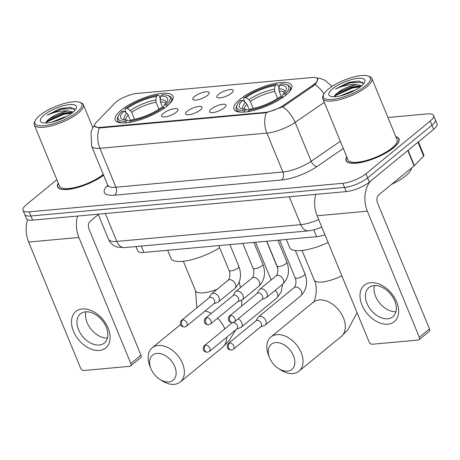 <?xml version="1.0" encoding="UTF-8"?>
<svg xmlns="http://www.w3.org/2000/svg" width="460" height="460" viewBox="0 0 460 460"><rect width="100%" height="100%" fill="white"/><g stroke="black" fill="none" stroke-linecap="round" stroke-linejoin="round"><path stroke-width="0.69" d="M239.873 99.383A31.251 9.608 -22.4 0 0 233.933 109.204A31.251 9.608 -22.4 0 0 255.105 110.066A31.251 9.608 -22.4 0 0 285.786 95.203A31.251 9.608 -22.4 0 0 291.726 85.382A31.251 9.608 -22.4 0 0 270.555 84.519A31.251 9.608 -22.4 0 0 239.873 99.383M121.181 110.187A31.251 9.608 -22.4 0 0 115.247 120.008A31.251 9.608 -22.4 0 0 136.419 120.876A31.251 9.608 -22.4 0 0 167.101 106.007A31.251 9.608 -22.4 0 0 173.035 96.192A31.251 9.608 -22.4 0 0 151.863 95.323A31.251 9.608 -22.4 0 0 121.181 110.187M176.301 112.2A8.844 2.72 157.6 0 1 168.406 116.184A8.844 2.72 157.6 0 1 161.983 116.587A8.844 2.72 157.6 0 1 163.306 113.384A8.844 2.72 157.6 0 1 172.753 108.985A8.844 2.72 157.6 0 1 178.031 109.974A8.844 2.72 157.6 0 1 176.301 112.2M200.301 110.015A8.844 2.72 157.6 0 1 192.401 113.999A8.844 2.72 157.6 0 1 185.984 114.402A8.844 2.72 157.6 0 1 187.306 111.199A8.844 2.72 157.6 0 1 196.754 106.8A8.844 2.72 157.6 0 1 202.026 107.789A8.844 2.72 157.6 0 1 200.301 110.015M224.296 107.83A8.844 2.72 157.6 0 1 216.401 111.814A8.844 2.72 157.6 0 1 209.978 112.217A8.844 2.72 157.6 0 1 211.301 109.014A8.844 2.72 157.6 0 1 220.748 104.615A8.844 2.72 157.6 0 1 226.027 105.604A8.844 2.72 157.6 0 1 224.296 107.83M207.512 95.346A8.844 2.72 157.6 0 1 199.611 99.325A8.844 2.72 157.6 0 1 193.189 99.734A8.844 2.72 157.6 0 1 194.517 96.531A8.844 2.72 157.6 0 1 203.964 92.132A8.844 2.72 157.6 0 1 209.237 93.121A8.844 2.72 157.6 0 1 207.512 95.346M231.506 93.162A8.844 2.72 157.6 0 1 223.606 97.14A8.844 2.72 157.6 0 1 217.189 97.549A8.844 2.72 157.6 0 1 218.511 94.346A8.844 2.72 157.6 0 1 227.959 89.947A8.844 2.72 157.6 0 1 233.231 90.936A8.844 2.72 157.6 0 1 231.506 93.162M114.718 103.299A15.922 4.893 157.6 0 1 116.127 102.011A15.922 4.893 157.6 0 1 136.953 93.455L311.949 77.521A15.922 4.893 157.6 0 1 317.538 78.948A15.922 4.893 157.6 0 1 312.754 85.267L283.734 105.179A15.922 4.893 157.6 0 1 264.673 112.424L100.366 127.38A15.922 4.893 157.6 0 1 94.777 125.954A15.922 4.893 157.6 0 1 96.393 122.239L114.718 103.299M324.967 234.836A17.693 5.439 157.6 0 1 316.641 236.693L143.911 252.419A17.693 5.439 157.6 0 1 137.701 250.838L135.947 246.577M58.265 183.091A28.601 8.792 -22.4 0 0 57.603 186.909A28.601 8.792 -22.4 0 0 75.9 187.985A28.601 8.792 -22.4 0 0 103.598 175.237M346.748 156.826A28.601 8.792 -22.4 0 0 346.092 160.643A28.601 8.792 -22.4 0 0 365.464 161.437A28.601 8.792 -22.4 0 0 393.541 147.833A28.601 8.792 -22.4 0 0 398.975 138.845A28.601 8.792 -22.4 0 0 395.818 136.603M317.768 78.953L316.129 83.254L313.277 86.003L284.263 105.915L282.722 106.818L266.242 112.74L100.36 127.909L99.262 127.943L94.691 126.293M56.856 179.676L26.358 204.7A17.693 5.439 -22.4 0 0 23 210.26L26.421 218.558A17.693 5.439 -22.4 0 0 32.631 220.144L346.242 191.59A17.693 5.439 -22.4 0 0 369.386 182.079L433.642 129.352L431.928 125.2A17.693 5.439 -22.4 0 0 435.286 119.646A17.693 5.439 -22.4 0 1 431.928 125.2L367.672 177.934L431.928 125.2L430.221 121.055A17.693 5.439 -22.4 0 0 433.579 115.495A17.693 5.439 -22.4 0 0 427.369 113.907L387.947 117.501M346.242 191.59L344.534 187.439A17.693 5.439 -22.4 0 0 367.672 177.934A17.693 5.439 -22.4 0 1 344.534 187.439L30.923 215.993L344.534 187.439L342.821 183.293A17.693 5.439 -22.4 0 0 365.964 173.782L430.221 121.055M24.713 214.412A17.693 5.439 -22.4 0 0 30.923 215.993A17.693 5.439 -22.4 0 1 24.713 214.412M23 210.26A17.693 5.439 -22.4 0 0 29.21 211.841L342.821 183.293M433.642 129.352A17.693 5.439 -22.4 0 0 437 123.792L433.579 115.495M99.377 350.462A23.587 15.818 50.6 0 1 73.496 331.292A23.587 15.818 50.6 0 1 82.271 308.959A23.587 15.818 50.6 0 1 108.152 328.135A23.587 15.818 50.6 0 1 99.377 350.462M85.543 311.828A18.871 12.65 -129.4 0 0 80.419 313.841A18.871 12.65 -129.4 0 0 80.293 333.184A18.871 12.65 -129.4 0 0 99.228 345.029A18.871 12.65 -129.4 0 0 104.357 343.016A18.871 12.65 -129.4 0 0 104.483 323.679A18.871 12.65 -129.4 0 0 85.543 311.828M107.433 338.014A18.871 12.65 50.6 0 1 91.189 329.412A18.871 12.65 50.6 0 1 85.922 311.799M27.583 219.661A23.587 15.927 84.8 0 0 28.623 242.04L80.586 368.109A2.95 1.978 -129.4 0 0 83.818 370.507L129.737 366.327A2.95 1.978 -129.4 0 0 130.536 366.01A2.95 1.978 -129.4 0 0 130.83 363.532L140.978 355.206L89.016 229.137A5.899 3.979 -95.2 0 1 90.258 221.174L98.313 214.567M77.539 216.056A23.587 15.927 84.8 0 0 78.873 237.463L130.83 363.532M140.978 355.206A2.95 1.978 50.6 0 1 140.679 357.684L130.536 366.01M77.01 112.056A25.357 7.791 -22.4 0 0 79.614 102.281A25.357 7.791 -22.4 0 0 39.761 115.448A25.357 7.791 -22.4 0 0 35.242 120.572A25.357 7.791 -22.4 0 0 48.472 124.988A25.357 7.791 -22.4 0 0 77.01 112.056M35.242 120.572L34.592 121.923A26.536 8.153 -22.4 0 0 34.281 124.901A26.536 8.153 -22.4 0 0 52.256 125.637A26.536 8.153 -22.4 0 0 78.303 113.016A26.536 8.153 -22.4 0 0 83.346 104.679A26.536 8.153 -22.4 0 0 81.029 102.787L79.614 102.281M51.899 122.13L63.974 117.168L66.211 116.667M75.129 110.072L70.299 107.209L58.621 109.307L47.093 115.287C54.527 111.832 61.686 110.4 68.563 110.992A14.743 4.531 -22.4 0 0 49.277 118.916L62.37 113.281L69.943 112.297L72.415 112.665M68.563 110.992L73.221 111.993M44.091 115.057A19.458 5.98 -22.4 0 0 42.078 122.55A19.458 5.98 -22.4 0 0 72.68 112.453A19.458 5.98 -22.4 0 0 76.153 108.502A19.458 5.98 -22.4 0 0 65.975 105.139A19.458 5.98 -22.4 0 0 44.091 115.057M49.277 118.916L46.989 120.865L45.833 122.998M58.357 183.321A28.307 8.7 -22.4 0 0 57.874 186.794A28.307 8.7 -22.4 0 0 76.096 187.829A28.307 8.7 -22.4 0 0 103.552 175.128M34.281 124.901L59.512 186.122A26.536 8.153 -22.4 0 0 77.28 186.909A26.536 8.153 -22.4 0 0 103.27 174.449M47.093 115.287L61.582 109.164L74.595 108.566M45.914 122.992L47.869 121.4L63.716 114.356L71.915 113.056M58.621 109.307L61.312 108.52L70.501 107.22M46.253 121.802L47.598 120.75L63.451 113.706L71.26 112.418M168.751 381.926A16.215 10.873 -129.4 0 0 174.783 366.574A16.215 10.873 -129.4 0 0 156.992 353.395A16.215 10.873 -129.4 0 0 150.874 368.529A16.215 10.873 -129.4 0 0 159.677 379.258A16.215 10.873 -129.4 0 0 168.751 381.926M150.874 368.529L149.891 366.068A22.114 14.829 50.6 0 1 152.225 347.789A22.114 14.829 50.6 0 1 158.234 345.431A22.114 14.829 50.6 0 1 180.429 359.317A22.114 14.829 50.6 0 1 180.285 381.978A22.114 14.829 50.6 0 1 174.271 384.341A22.114 14.829 50.6 0 1 161.897 380.702L159.677 379.258M130.623 120.773L128.294 115.121L126.902 113.344L123.953 111.17A25.357 7.791 -22.4 0 0 122.912 119.571A25.357 7.791 -22.4 0 0 127.529 120.146L125.965 121.434L125.712 123.027M169.631 103.718A29.25 8.987 -22.4 0 0 171.609 97.991A29.25 8.987 -22.4 0 0 169.056 95.904L167.641 95.398A28.071 8.625 -22.4 0 0 162.317 94.766L160.753 96.048L160.172 99.67L160.431 101.913L162.788 107.634M123.953 111.17L121.946 111.354A28.071 8.625 -22.4 0 0 118.519 115.644L117.869 117.001A29.25 8.987 -22.4 0 0 117.53 120.284A29.25 8.987 -22.4 0 0 122.969 122.952M167.636 105.8L166.336 104.845A28.071 8.625 -22.4 0 0 167.641 95.398M164.255 108.577L162.955 107.617A28.071 8.625 -22.4 0 1 130.301 121.037L130.048 122.636M118.519 115.644A28.071 8.625 -22.4 0 0 125.965 121.434M166.336 104.845L164.329 105.029A25.357 7.791 -22.4 0 0 167.285 101.28A25.357 7.791 -22.4 0 0 160.753 96.048M130.301 121.037L131.865 119.755A25.357 7.791 -22.4 0 0 160.948 107.801L162.955 107.617M163.237 107.83L164.329 105.029M127.529 120.146L130.249 121.337M167.658 250.257L171.034 258.457A32.43 9.97 -22.4 0 0 189.526 260.216A32.43 9.97 -22.4 0 0 219.661 247.675M126.166 112.803L124.884 109.693L125.327 108.577A28.071 8.625 -22.4 0 1 157.981 95.157L159.091 95.64L160.333 98.659M157.981 95.157L156.417 96.445A25.357 7.791 -22.4 0 0 127.334 108.393L125.327 108.577M158.936 109.187L156.101 102.31L155.842 100.067L156.417 96.445M127.334 108.393L130.284 110.567L131.675 112.343L134.533 119.266M287.442 371.122A16.215 10.873 -129.4 0 0 293.474 355.77A16.215 10.873 -129.4 0 0 275.678 342.585A16.215 10.873 -129.4 0 0 269.56 357.725A16.215 10.873 -129.4 0 0 278.363 368.454A16.215 10.873 -129.4 0 0 287.442 371.122M269.56 357.725L268.582 355.264A22.114 14.829 50.6 0 1 270.917 336.984A22.114 14.829 50.6 0 1 276.926 334.621A22.114 14.829 50.6 0 1 299.115 348.507A22.114 14.829 50.6 0 1 298.971 371.174A22.114 14.829 50.6 0 1 292.962 373.531A22.114 14.829 50.6 0 1 280.589 369.897L278.363 368.454M249.314 109.963L246.986 104.311L245.588 102.54L242.638 100.366A25.357 7.791 -22.4 0 0 241.603 108.767A25.357 7.791 -22.4 0 0 246.221 109.342L244.657 110.624L244.404 112.223M288.322 92.914A29.25 8.987 -22.4 0 0 290.3 87.187A29.25 8.987 -22.4 0 0 287.741 85.1L286.327 84.594A28.071 8.625 -22.4 0 0 281.002 83.956L279.438 85.244L278.863 88.866L279.116 91.109L281.474 96.83M242.638 100.366L240.632 100.544A28.071 8.625 -22.4 0 0 237.205 104.84L236.555 106.197A29.25 8.987 -22.4 0 0 236.216 109.474A29.25 8.987 -22.4 0 0 241.655 112.148M286.321 94.996L285.022 94.035A28.071 8.625 -22.4 0 0 286.327 84.594M282.94 97.773L281.641 96.813A28.071 8.625 -22.4 0 1 248.986 110.233L248.733 111.826M237.205 104.84A28.071 8.625 -22.4 0 0 244.657 110.624M285.022 94.035L283.021 94.219A25.357 7.791 -22.4 0 0 285.976 90.476A25.357 7.791 -22.4 0 0 279.438 85.244M248.986 110.233L250.55 108.945A25.357 7.791 -22.4 0 0 279.64 96.997L281.641 96.813M281.928 97.025L283.021 94.219M246.221 109.342L248.94 110.532M286.344 239.453L289.725 247.652A32.43 9.97 -22.4 0 0 328.118 242.477M244.852 101.993L243.57 98.888L244.013 97.773A28.071 8.625 -22.4 0 1 276.673 84.352L277.777 84.83L279.024 87.854M276.673 84.352L275.103 85.635A25.357 7.791 -22.4 0 0 246.019 97.589L244.013 97.773M277.621 98.382L274.787 91.505L274.528 89.257L275.103 85.635M246.019 97.589L248.969 99.762L250.367 101.539L253.218 108.462M236.716 329.032L240.551 327.618A5.307 3.559 -129.4 0 0 241.258 327.215A5.307 3.559 -129.4 0 0 241.793 322.753A5.307 3.559 -129.4 0 0 238.13 318.866M205.597 345.103A3.835 2.57 -129.4 0 0 204.55 345.512C202.377 347.047 203.435 350.871 203.803 350.612C203.826 351.296 205.005 351.86 207.333 352.291A3.835 2.587 84.8 0 1 204.786 350.278A3.835 2.587 -95.2 0 1 205.597 345.103A3.835 2.57 -129.4 0 1 209.444 347.513A3.835 2.57 -129.4 0 1 209.415 351.44L236.946 328.848A3.835 2.57 -129.4 0 0 237.325 325.628A3.835 2.57 -129.4 0 0 233.249 322.506M232.536 322.655A3.835 2.57 -129.4 0 0 232.081 322.92L204.55 345.512M260.716 326.847L264.552 325.433A5.307 3.559 -129.4 0 0 265.259 325.03A5.307 3.559 -129.4 0 0 265.788 320.568A5.307 3.559 -129.4 0 0 259.969 316.256A5.307 3.559 -129.4 0 0 258.526 316.825A5.307 3.559 -129.4 0 0 257.991 317.44L255.852 320.925M229.592 342.918A3.835 2.57 -129.4 0 1 233.439 345.328A3.835 2.57 -129.4 0 1 233.415 349.255L260.941 326.663A3.835 2.57 -129.4 0 0 261.326 323.443A3.835 2.57 -129.4 0 0 257.123 320.327A3.835 2.57 -129.4 0 0 256.076 320.735L228.551 343.327C226.377 344.862 227.435 348.686 227.798 348.427C227.821 349.111 228.999 349.675 231.328 350.106A3.835 2.587 84.8 0 1 228.781 348.093A3.835 2.587 -95.2 0 1 229.592 342.918A3.835 2.57 -129.4 0 0 228.551 343.327M213.854 303.772L217.689 302.352A5.307 3.559 -129.4 0 0 218.402 301.95A5.307 3.559 -129.4 0 0 218.931 297.493A5.307 3.559 -129.4 0 0 213.106 293.181A5.307 3.559 -129.4 0 0 211.669 293.744A5.307 3.559 -129.4 0 0 211.134 294.36L208.989 297.844M182.735 319.838A3.835 2.57 -129.4 0 1 186.582 322.247A3.835 2.57 -129.4 0 1 186.553 326.174L214.084 303.583A3.835 2.57 -129.4 0 0 214.469 300.368A3.835 2.57 -129.4 0 0 210.26 297.252A3.835 2.57 -129.4 0 0 209.219 297.66L181.694 320.252C179.515 321.787 180.579 325.611 180.941 325.352C180.964 326.036 182.143 326.594 184.471 327.031A3.835 2.587 84.8 0 1 181.924 325.019A3.835 2.587 -95.2 0 1 182.735 319.838A3.835 2.57 -129.4 0 0 181.694 320.252M237.855 301.587L241.69 300.167A5.307 3.559 -129.4 0 0 242.397 299.765A5.307 3.559 -129.4 0 0 242.932 295.308A5.307 3.559 -129.4 0 0 237.107 290.996A5.307 3.559 -129.4 0 0 235.664 291.559A5.307 3.559 -129.4 0 0 235.129 292.175L232.99 295.659M206.73 317.653A3.835 2.57 -129.4 0 1 210.577 320.062A3.835 2.57 -129.4 0 1 210.553 323.99L238.079 301.403A3.835 2.57 -129.4 0 0 238.464 298.183A3.835 2.57 -129.4 0 0 234.261 295.067A3.835 2.57 -129.4 0 0 233.214 295.475L205.689 318.067C203.515 319.602 204.573 323.426 204.936 323.167C204.964 323.851 206.137 324.409 208.466 324.846A3.835 2.587 84.8 0 1 205.925 322.834A3.835 2.587 -95.2 0 1 206.73 317.653A3.835 2.57 -129.4 0 0 205.689 318.067M261.849 299.402L265.684 297.982A5.307 3.559 -129.4 0 0 266.392 297.58A5.307 3.559 -129.4 0 0 266.926 293.123A5.307 3.559 -129.4 0 0 261.102 288.811A5.307 3.559 -129.4 0 0 259.658 289.374A5.307 3.559 -129.4 0 0 259.13 289.99L256.985 293.474M230.73 315.474A3.835 2.57 -129.4 0 1 234.577 317.877A3.835 2.57 -129.4 0 1 234.548 321.804L262.079 299.218A3.835 2.57 -129.4 0 0 262.459 295.998A3.835 2.57 -129.4 0 0 258.255 292.882A3.835 2.57 -129.4 0 0 257.215 293.29L229.684 315.882C227.51 317.417 228.568 321.241 228.936 320.982C228.959 321.666 230.138 322.224 232.467 322.661A3.835 2.587 84.8 0 1 229.919 320.649A3.835 2.587 -95.2 0 1 230.73 315.474A3.835 2.57 -129.4 0 0 229.684 315.882M387.866 324.197A23.587 15.818 50.6 0 1 361.985 305.026A23.587 15.818 50.6 0 1 370.76 282.693A23.587 15.818 50.6 0 1 396.641 301.869A23.587 15.818 50.6 0 1 387.866 324.197M374.032 285.562A18.871 12.65 -129.4 0 0 368.909 287.575A18.871 12.65 -129.4 0 0 368.782 306.918A18.871 12.65 -129.4 0 0 387.717 318.768A18.871 12.65 -129.4 0 0 392.846 316.75A18.871 12.65 -129.4 0 0 392.972 297.413A18.871 12.65 -129.4 0 0 374.032 285.562M395.922 311.748A18.871 12.65 50.6 0 1 379.678 303.146A18.871 12.65 50.6 0 1 374.411 285.533M315.778 194.361A23.587 15.927 84.8 0 0 317.112 215.774L369.075 341.843A2.95 1.978 -129.4 0 0 372.307 344.241L418.226 340.061A2.95 1.978 -129.4 0 0 419.025 339.744A2.95 1.978 -129.4 0 0 419.319 337.266L429.467 328.94L377.505 202.871A5.899 3.979 -95.2 0 1 378.747 194.908L414.109 165.893L407.79 150.564M370.398 181.251A23.587 15.927 84.8 0 0 367.362 211.197L419.319 337.266M429.467 328.94A2.95 1.978 50.6 0 1 429.168 331.418L419.025 339.744M418.381 141.875L423.947 155.376A2.95 0.908 157.6 0 1 423.648 156.066L414.368 165.652A2.95 0.908 157.6 0 1 414.109 165.893M365.499 85.79A25.357 7.791 -22.4 0 0 368.103 76.015A25.357 7.791 -22.4 0 0 328.25 89.182A25.357 7.791 -22.4 0 0 323.725 94.306A25.357 7.791 -22.4 0 0 336.961 98.722A25.357 7.791 -22.4 0 0 365.499 85.79M323.725 94.306L323.081 95.657A26.536 8.153 -22.4 0 0 322.77 98.635A26.536 8.153 -22.4 0 0 340.745 99.371A26.536 8.153 -22.4 0 0 366.792 86.75A26.536 8.153 -22.4 0 0 371.835 78.413A26.536 8.153 -22.4 0 0 369.518 76.521L368.103 76.015M322.77 98.635L348.001 159.856A26.536 8.153 -22.4 0 0 365.976 160.592A26.536 8.153 -22.4 0 0 392.023 147.97A26.536 8.153 -22.4 0 0 397.066 139.633L371.835 78.413M346.846 157.055A28.307 8.7 -22.4 0 0 346.363 160.528A28.307 8.7 -22.4 0 0 365.539 161.316A28.307 8.7 -22.4 0 0 393.323 147.85A28.307 8.7 -22.4 0 0 398.705 138.954A28.307 8.7 -22.4 0 0 395.916 136.833M391.638 184.328A29.486 9.062 -22.4 0 0 405.737 175.789A29.486 9.062 -22.4 0 0 411.545 167.998M340.388 95.864L352.464 90.902L354.7 90.401M363.618 83.806L358.788 80.943L347.11 83.041L335.581 89.021C343.016 85.566 350.175 84.134 357.052 84.726A14.743 4.531 -22.4 0 0 337.766 92.65L350.859 87.015L358.432 86.031L360.904 86.399M357.052 84.726L361.709 85.727M332.58 88.791A19.458 5.98 -22.4 0 0 330.567 96.284A19.458 5.98 -22.4 0 0 361.169 86.187A19.458 5.98 -22.4 0 0 364.642 82.242A19.458 5.98 -22.4 0 0 354.464 78.873A19.458 5.98 -22.4 0 0 332.58 88.791M337.766 92.65L335.478 94.599L334.322 96.732M335.581 89.021L350.072 82.898L363.084 82.3M334.403 96.726L336.358 95.134L352.205 88.09L360.404 86.79M347.11 83.041L349.801 82.254L358.99 80.954M334.742 95.536L336.087 94.484L351.94 87.44L359.749 86.152M100.366 127.38L100.573 127.891M264.673 112.424L264.88 112.93M283.734 105.179L284.084 106.03M312.754 85.267L313.105 86.123M141.3 246.088L143.911 252.419M313.852 229.931L316.641 236.693M266.242 112.74A20.637 13.938 84.8 0 0 266.886 133.101L99.906 148.304A20.637 13.938 -95.2 0 1 99.262 127.943M282.722 106.818A20.637 11.207 55.5 0 1 295.13 122.371A23.587 7.251 157.6 0 1 266.886 133.101L282.923 172.011A23.587 7.251 -22.4 0 0 311.167 161.282L340.337 141.266M114.701 195.178A5.899 3.979 -95.2 0 0 115.943 187.214L99.906 148.304A23.587 7.251 157.6 0 1 91.626 146.194L107.663 185.104A23.587 7.251 -22.4 0 0 115.943 187.214L282.923 172.011A5.899 3.979 -95.2 0 1 281.681 179.975L114.701 195.178A29.486 9.062 157.6 0 1 107.341 185.65L107.72 185.259M324.3 102.356L295.13 122.371L311.167 161.282A5.899 3.203 -124.5 0 0 316.986 166.566A29.486 9.062 157.6 0 1 281.681 179.975M314.968 84.571A20.637 11.207 55.5 0 1 324.007 93.777M343.315 148.494L316.986 166.566M29.21 211.841L32.631 220.144M365.964 173.782L369.386 182.079M107.341 185.65A5.899 4.583 -135.9 0 0 107.807 185.541M321.787 227.119L314.956 229.632L308.608 230.857L124.626 247.606L117.743 247.146C116.202 246.824 111.429 245.381 108.508 239.298A23.587 7.251 -22.4 0 0 116.788 241.414L105.294 213.526M124.626 247.606A11.793 7.964 -95.2 0 1 116.788 241.414L300.777 224.664L289.282 196.776M308.608 230.857A11.793 7.964 -95.2 0 1 300.777 224.664A23.587 7.251 -22.4 0 0 318.676 219.575M78.873 237.463L28.623 242.04M217.091 289.294A22.114 6.796 157.6 0 1 203.308 292.825A22.114 6.796 157.6 0 1 195.546 290.841L196.897 307.769M235.882 329.722L229.241 340.498L222.554 347.288A22.114 14.829 -129.4 0 0 226.642 337.301M224.836 328.871A22.114 14.829 -129.4 0 0 217.614 318.193M211.33 313.438A22.114 14.829 -129.4 0 0 205.016 311.023M128.294 115.121A21.815 6.704 -22.4 0 0 125.557 120.089M166.238 102.948A22.684 6.969 -22.4 0 0 160.172 99.67M126.902 113.344A22.684 6.969 -22.4 0 0 124.832 120.014M165.778 103.511A21.815 6.704 -22.4 0 0 160.431 101.913M155.842 100.067A22.684 6.969 -22.4 0 0 130.284 110.567M156.101 102.31A21.815 6.704 -22.4 0 0 131.675 112.343M357.052 312.668L347.933 329.693L341.245 336.484A22.114 14.829 -129.4 0 0 341.389 313.818A22.114 14.829 -129.4 0 0 319.194 299.931A22.114 14.829 -129.4 0 0 313.185 302.295C313.542 304.52 319.148 289.714 314.232 280.036A22.114 6.796 157.6 0 0 321.994 282.014A22.114 6.796 157.6 0 0 341.855 275.81M246.986 104.311A21.815 6.704 -22.4 0 0 244.243 109.284M284.924 92.144A22.684 6.969 -22.4 0 0 278.863 88.866M245.588 102.54A22.684 6.969 -22.4 0 0 243.518 109.204M284.464 92.707A21.815 6.704 -22.4 0 0 279.116 91.109M274.528 89.257A22.684 6.969 -22.4 0 0 248.969 99.762M274.787 91.505A21.815 6.704 -22.4 0 0 250.367 101.539M282.572 284.303L281.123 292.048L276.908 297.959A5.307 3.559 -129.4 0 0 275.103 290.433M271.124 279.967A5.307 1.633 157.6 0 1 271.118 279.956L255.582 242.253M295.389 250.579L304.928 273.723A5.307 1.633 157.6 0 1 303.922 275.39A5.307 1.633 157.6 0 1 296.74 278.265A5.307 1.633 157.6 0 1 295.119 277.771L279.577 240.068M304.928 273.723C308.027 282.469 306.688 289.817 300.903 295.774A5.307 3.559 -129.4 0 0 300.938 290.34A5.307 3.559 -129.4 0 0 295.613 287.005A5.307 3.559 -129.4 0 0 295.372 287.034A5.307 3.559 -129.4 0 0 294.17 287.569C294.521 288.466 297.344 281.652 295.119 277.771M229.873 244.593L238.861 266.409A5.307 1.633 157.6 0 1 237.855 268.077A5.307 1.633 157.6 0 1 230.673 270.946A5.307 1.633 157.6 0 1 229.051 270.457C231.276 274.338 228.453 281.152 228.102 280.255L211.669 293.744M218.402 301.95L234.836 288.46A5.307 3.559 -129.4 0 0 234.87 283.021A5.307 3.559 -129.4 0 0 229.546 279.691A5.307 3.559 -129.4 0 0 229.304 279.72A5.307 3.559 -129.4 0 0 228.102 280.255M253.868 242.408L262.861 264.224A5.307 1.633 157.6 0 1 261.849 265.892A5.307 1.633 157.6 0 1 254.673 268.761A5.307 1.633 157.6 0 1 253.046 268.272C255.271 272.153 252.448 278.967 252.097 278.07L235.664 291.559M242.397 299.765L258.83 286.275A5.307 3.559 -129.4 0 0 258.871 280.836A5.307 3.559 -129.4 0 0 253.54 277.506A5.307 3.559 -129.4 0 0 253.299 277.535A5.307 3.559 -129.4 0 0 252.097 278.07M277.863 240.223L286.856 262.039A5.307 1.633 157.6 0 1 285.85 263.707A5.307 1.633 157.6 0 1 278.668 266.582A5.307 1.633 157.6 0 1 277.046 266.087C279.272 269.968 276.448 276.782 276.098 275.885L259.658 289.374M266.392 297.58L282.831 284.09A5.307 3.559 -129.4 0 0 282.865 278.651A5.307 3.559 -129.4 0 0 277.541 275.321A5.307 3.559 -129.4 0 0 277.299 275.35A5.307 3.559 -129.4 0 0 276.098 275.885M367.362 211.197L317.112 215.774M408.06 150.345L414.368 165.652M423.648 156.066L417.944 142.232M94.777 125.954L95.168 126.902M317.538 78.948L317.883 79.781M316.158 77.815L319.953 78.384L324.783 80.178L332.074 86.405M94.691 124.982L93.041 127.374L91.005 131.934L91.626 146.194M107.663 185.104L107.83 186.685M108.508 239.298L98.152 214.176M92.84 127.719L83.346 104.679M58.357 187.962L57.874 186.794M222.554 347.288L180.285 381.978M172.471 100.084L171.609 97.991M118.387 122.371L117.53 120.284M180.533 324.559L152.225 347.789M239.211 282.147L240.482 287.603M241.805 300.121L241.684 306.032M183.356 261.268L195.546 290.841M341.245 336.484L298.971 371.174M291.157 89.274L290.3 87.187M237.078 111.567L236.216 109.474M313.185 302.295L270.917 336.984M302.042 250.464L314.232 280.036M266.645 241.247L277.575 267.766M276.908 297.959L241.258 327.215M231.851 323.11L232.122 322.678M209.415 351.44L207.333 352.291M300.903 295.774L265.259 325.03M294.17 287.569L258.526 316.825M233.415 349.255L231.328 350.106M218.805 245.605L229.051 270.457M234.836 288.46C240.62 282.503 241.96 275.155 238.861 266.409M186.553 326.174L184.471 327.031M242.805 243.42L253.046 268.272M258.83 286.275C264.615 280.318 265.96 272.97 262.861 264.224M210.553 323.99L208.466 324.846M266.8 241.236L277.046 266.087M282.831 284.09C288.615 278.133 289.955 270.785 286.856 262.039M234.548 321.804L232.467 322.661M399.182 140.122L398.705 138.954M346.846 161.696L346.363 160.528"/></g></svg>

